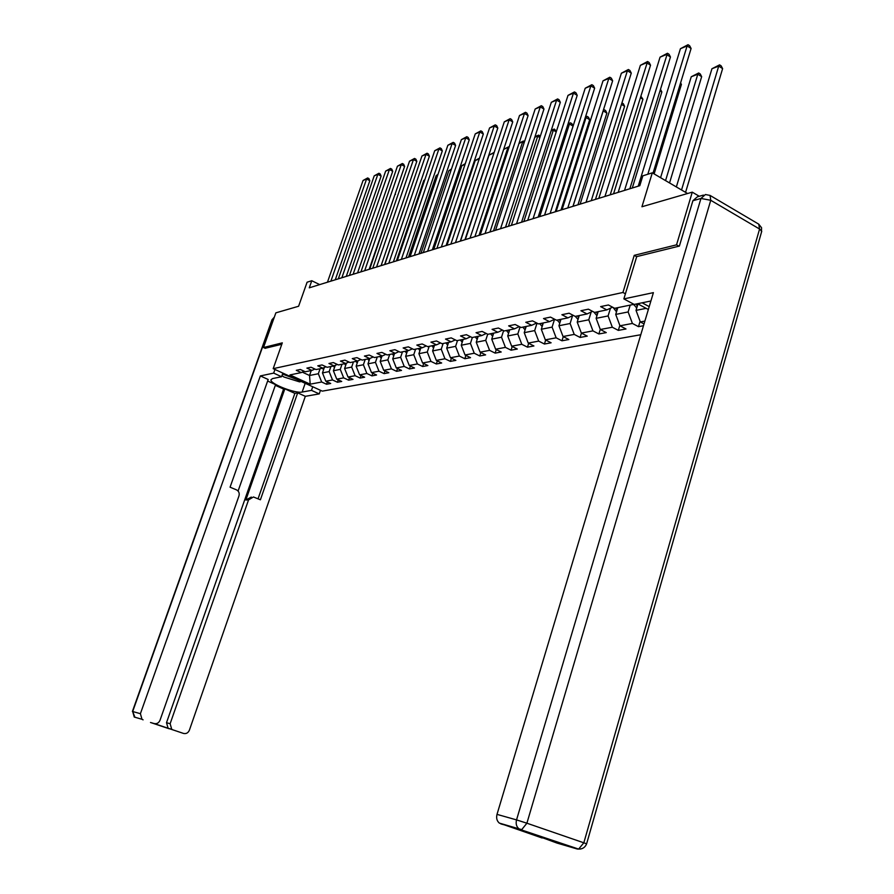 <?xml version="1.0" encoding="UTF-8"?>
<svg xmlns="http://www.w3.org/2000/svg" width="894" height="894" viewBox="0 0 894 894"><rect width="100%" height="100%" fill="white"/><g stroke="black" fill="none" stroke-linecap="round" stroke-linejoin="round"><path stroke-width="1.34" d="M678.937 246.185L676.546 244.833L634.237 255.349L622.939 292.472L273.184 368.663L322.298 391.136L640.786 334.736M676.546 244.833L692.269 192.154L699.276 196.278M273.184 368.663L282.303 342.86L263.507 347.531L265.283 348.347M263.507 347.531L275.866 312.844L298.607 306.251L307.1 282.202L311.771 280.727L309.279 287.823L639.802 185.684L642.831 175.827L652.296 172.833L641.937 206.749L692.269 192.154M622.939 292.472L625.42 293.802M642.115 302.798L649.2 306.631M633.98 304.329L614.659 308.296L608.423 304.977L600.634 306.608L606.847 309.894L594.577 312.419L588.408 309.168L580.91 310.732L587.045 313.962L575.211 316.387L569.12 313.202L561.879 314.722L567.947 317.873L556.526 320.22L550.503 317.102L543.518 318.566L549.508 321.661L538.49 323.919L532.533 320.868L525.784 322.276L531.707 325.315L521.057 327.495L515.168 324.5L508.641 325.863L514.508 328.847L504.205 330.959L498.383 328.02L492.069 329.338L497.869 332.255L487.901 334.3L482.145 331.417L476.044 332.691L481.777 335.563L472.133 337.541L466.433 334.702L460.533 335.943L466.199 338.759L456.856 340.67L451.224 337.887L445.503 339.083L451.112 341.854L442.061 343.709L436.484 340.972L430.942 342.134L436.495 344.849L427.712 346.648L422.203 343.966L416.827 345.084L422.314 347.755L413.81 349.509L408.357 346.861L403.138 347.956L408.569 350.582L400.311 352.27L394.924 349.677L389.862 350.739L395.226 353.32L387.214 354.963L381.883 352.404L376.966 353.432L382.286 355.968L374.497 357.566L369.222 355.052L364.439 356.058L369.703 358.55L362.148 360.103L356.918 357.634L352.281 358.606L357.488 361.064L350.135 362.573L344.961 360.137L340.458 361.075L345.609 363.5L338.457 364.964L333.339 362.573L328.958 363.489L334.054 365.869L327.103 367.3L322.041 364.931L317.772 365.825L322.823 368.172L316.051 369.557L311.045 367.233L306.888 368.104L311.883 370.418L305.301 371.77L300.339 369.479L296.294 370.328L301.244 372.597L289.958 374.921L310.173 384.174L309.536 375.491L318.331 373.737L320.063 368.741M637.59 303.725L648.34 309.514M644.865 321.102L640.327 321.952L644.026 323.919M310.173 384.174L321.672 382.006L326.545 384.252L330.702 383.481L325.818 381.224L332.523 379.961L337.44 382.241L341.709 381.447L336.77 379.168L343.665 377.86L348.638 380.173L353.018 379.358L348.034 377.044L355.119 375.703L360.126 378.05L364.64 377.212L359.6 374.865L366.875 373.491L371.949 375.871L376.575 375.011L371.491 372.619L378.978 371.211L384.096 373.625L388.856 372.742L383.727 370.317L391.416 368.864L396.59 371.323L401.495 370.418L396.299 367.948L404.222 366.451L409.452 368.943L414.492 368.015L409.251 365.501L417.409 363.97L422.683 366.506L427.88 365.545L422.583 362.986L430.975 361.411L436.317 363.981L441.67 362.998L436.306 360.405L444.966 358.773L450.352 361.388L455.873 360.371L450.464 357.734L459.382 356.058L464.835 358.717L470.512 357.667L465.048 354.985L474.256 353.253L479.754 355.968L485.621 354.884L480.089 352.158L489.588 350.359L495.153 353.119L501.21 352.001L495.622 349.23L505.423 347.375L511.055 350.191L517.302 349.04L511.659 346.202L521.783 344.291L527.471 347.163L533.919 345.967L528.22 343.084L538.68 341.106L544.424 344.022L551.106 342.793L545.329 339.854L556.157 337.82L561.968 340.793L568.863 339.519L563.03 336.524L574.227 334.412L580.105 337.44L587.246 336.122L581.346 333.071L592.946 330.881L598.879 333.976L606.277 332.613L600.31 329.495L612.323 327.238L618.324 330.389L625.99 328.97L619.967 325.796L632.404 323.449L638.484 326.668L643.479 325.74M630.203 305.1L628.136 311.95L615.72 314.42L617.776 307.648M612.546 307.178L606.847 309.894M632.404 323.449L628.136 311.95M619.967 325.796L615.72 314.42M610.479 308.162L608.099 315.94L596.13 318.331L598.175 311.671M592.543 311.347L587.045 313.962M612.323 327.238L608.099 315.94M600.31 329.495L596.13 318.331M591.18 311.995L588.777 319.795L577.222 322.097L579.245 315.56M573.255 315.37L567.947 317.873M592.946 330.881L588.777 319.795M581.346 333.071L577.222 322.097M572.551 315.705L570.115 323.516L558.951 325.74L560.963 319.314M554.638 319.247L549.508 321.661M574.227 334.412L570.115 323.516M563.03 336.524L558.951 325.74M554.548 319.292L552.09 327.115L541.306 329.26L543.295 322.935M536.657 322.991L531.707 325.315M556.157 337.82L552.09 327.115M545.329 339.854L541.306 329.26M537.015 323.17L534.668 330.59L524.23 332.669L526.208 326.444M519.291 326.601L514.508 328.847M538.68 341.106L534.668 330.59M528.22 343.084L524.23 332.669M520.04 326.981L517.816 333.954L507.725 335.965L509.681 329.83M502.506 330.098L497.869 332.255M521.783 344.291L517.816 333.954M511.659 346.202L507.725 335.965M503.613 330.657L501.512 337.206L491.734 339.15L493.678 333.116M486.258 333.473L481.777 335.563M505.423 347.375L501.512 337.206M495.622 349.23L491.734 339.15M487.711 334.2L485.721 340.346L476.256 342.234L478.178 336.3M470.535 336.747L466.199 338.759M489.588 350.359L485.721 340.346M480.089 352.158L476.256 342.234M472.345 337.496L470.434 343.397L461.248 345.229L463.159 339.374M455.314 339.91L451.112 341.854M474.256 353.253L470.434 343.397M465.048 354.985L461.248 345.229M457.516 340.536L455.605 346.358L446.709 348.135L448.598 342.368M440.563 342.972L436.495 344.849M459.382 356.058L455.605 346.358M450.464 357.734L446.709 348.135M443.122 343.486L441.234 349.219L432.607 350.94L434.484 345.263M426.27 345.944L422.314 347.755M444.966 358.773L441.234 349.219M436.306 360.405L432.607 350.94M429.165 346.358L427.287 352.001L418.917 353.678L420.772 348.079M412.402 348.828L408.569 350.582M430.975 361.411L427.287 352.001M422.583 362.986L418.917 353.678M415.609 349.129L413.754 354.706L405.63 356.326L407.474 350.806M398.947 351.621L395.226 353.32M417.409 363.97L413.754 354.706M409.251 365.501L405.63 356.326M402.456 351.834L400.624 357.321L392.723 358.896L394.545 353.454M385.895 354.326L382.286 355.968M404.222 366.451L400.624 357.321M396.299 367.948L392.723 358.896M389.683 354.46L387.851 359.869L380.185 361.399L381.995 356.036M373.211 356.963L369.703 358.55M391.416 368.864L387.851 359.869M383.727 370.317L380.185 361.399M377.257 357.008L375.446 362.349L367.993 363.836L369.792 358.516M360.897 359.511L357.488 361.064M378.978 371.211L375.446 362.349M371.491 372.619L367.993 363.836M365.188 359.477L363.389 364.752L356.136 366.194L357.969 360.841M348.917 362.003L345.609 363.5M366.875 373.491L363.389 364.752M359.6 374.865L356.136 366.194M353.443 361.891L351.666 367.088L344.603 368.496L346.447 363.12M337.284 364.417L334.054 365.869M355.119 375.703L351.666 367.088M348.034 377.044L344.603 368.496M342.011 364.238L340.256 369.367L333.384 370.731L335.25 365.333M325.952 366.763L322.823 368.172M343.665 377.86L340.256 369.367M336.77 379.168L333.384 370.731M330.892 366.518L329.148 371.58L322.466 372.91L324.332 367.49M314.934 369.043L311.883 370.418M332.523 379.961L329.148 371.58M325.818 381.224L322.466 372.91M311.257 370.541L309.536 375.491L302.273 372.139M304.217 371.267L301.244 372.597M321.672 382.006L318.331 373.737M687.575 193.517L652.296 172.833M319.683 284.605L311.771 280.727M637.97 303.938L636.036 310.374L646.172 308.352M640.327 321.952L636.036 310.374M326.545 384.252L327.338 381.928M337.44 382.241L338.256 379.849M348.638 380.173L349.476 377.715M360.126 378.05L360.997 375.514M371.949 375.871L372.832 373.245M384.096 373.625L385.001 370.921M396.59 371.323L397.528 368.529M409.452 368.943L410.413 366.059M422.683 366.506L423.678 363.523M436.317 363.981L437.334 360.897M450.352 361.388L451.403 358.192M464.835 358.717L465.908 355.41M479.754 355.968L480.86 352.538M495.153 353.119L496.293 349.565M511.055 350.191L512.228 346.492M527.471 347.163L528.678 343.318M544.424 344.022L545.686 340.033M561.968 340.793L563.254 336.636M580.105 337.44L581.446 333.116M598.879 333.976L600.276 329.405M618.324 330.389L619.833 325.438M638.484 326.668L640.093 321.304M634.237 255.349L636.696 256.712M327.45 282.202L363.053 180.476L366.596 179.001L369.825 180.722L368.954 178.632L367.657 177.94L366.596 179.001L330.892 281.141M335.261 279.788L369.825 180.722M363.053 180.476L367.657 177.94M369.736 269.139L395.07 194.121M323.55 369.747L322.544 368.227M323.773 367.747L324.03 368.362M395.204 193.707L395.483 194.344M282.526 374.061L296.83 379.492M301.3 381.537L299.557 381.872L283.934 377L281.99 375.614M312.732 386.767L311.481 390.365L319.236 393.896L305.323 396.321L189.372 730.219C188.142 732.946 186.187 734.008 183.527 733.438L168.117 728.241L166.507 722.698L283.588 389.069L275.33 385.325M311.481 390.365L302.138 392.053C295.366 393.729 270.033 383.839 270.916 379.827L272.514 378.587L281.588 376.732L273.665 373.111L260.355 375.927L268.178 379.481L230.071 487.196L236.452 489.845C238.821 491.13 239.67 493.153 238.977 495.902L159.992 720.307C158.741 723.045 156.752 724.118 154.036 723.525L183.527 733.438M238.083 491.029L275.575 384.632L267.63 381.034M283.588 389.069L284.851 388.834L294.864 393.371L297.68 392.857L305.323 396.321M320.477 390.309L319.236 393.896M274.95 369.479L273.665 373.111M282.873 373.1L281.588 376.732M260.355 375.927L140.403 713.691L141.99 719.29L143.085 719.849M150.818 722.587L169.134 728.755M166.507 722.698L170.128 723.727L248.554 499.869L253.438 496.975L260.4 499.791L297.68 392.857M170.128 723.727L171.737 729.303L172.765 729.817M265.138 348.28L281.811 344.268M248.554 499.869L245.861 500.003L284.851 388.834M245.861 500.003L251.303 497.075M258.053 498.818L294.864 393.371M650.888 300.999L634.17 304.429L623.867 298.898L653.402 292.64L497.008 814.378L516.542 819.899L700.952 198.457L692.884 200.737L679.384 246.073L636.718 256.612L623.867 298.898M580.698 848.998L577.323 849.032L520.442 829.598L578.63 849.088C582.486 849.177 585.145 847.434 586.62 843.835L583.827 842.807L759.576 229.032L710.752 200.29L526.901 823.206L583.827 842.807L578.63 849.088L577.323 849.032L557.018 843.076L540.356 836.952M542.144 838.002L499.321 823.095C496.885 820.96 496.114 818.055 497.008 814.378M692.884 200.737L697.365 196.825L703.433 195.093M338.312 278.85L374.217 175.839L377.849 174.33L381.123 176.073L380.218 173.961L378.922 173.257L377.849 174.33L341.854 277.755M346.269 276.391L381.123 176.073M374.217 175.839L378.922 173.257M349.476 275.397L385.672 171.078L389.415 169.525L392.712 171.302L391.796 169.156L390.477 168.452L389.415 169.525L353.119 274.268M357.566 272.893L392.712 171.302M385.672 171.078L390.477 168.452M334.468 367.59L333.395 366.004M334.691 365.579L334.948 366.182M345.676 365.367L344.548 363.713M384.599 264.546L412.067 184.902M345.9 363.366L346.168 363.936M360.941 271.854L397.439 166.195L401.283 164.597L404.613 166.407L403.675 164.239L402.345 163.513L401.283 164.597L364.685 270.692M369.177 269.306L404.613 166.407M397.439 166.195L402.345 163.513M372.731 268.211L409.53 161.177L413.475 159.534L416.827 161.367L415.878 159.177L414.537 158.45L413.475 159.534L376.575 267.027M381.112 265.619L416.827 161.367M409.53 161.177L414.537 158.45M384.845 264.468L421.946 156.014L426.002 154.338L429.399 156.204L428.416 153.98L427.064 153.232L426.002 154.338L388.801 263.249M393.382 261.83L429.399 156.204M421.946 156.014L427.064 153.232M357.198 363.087L356.002 361.366M396.4 260.903L423.801 180.443L424.851 179.694M357.421 361.075L357.689 361.634M424.717 180.085L423.801 180.443M369.043 360.74L367.78 358.952M408.513 257.148L436.138 175.66L437.993 174.341M369.244 358.65L369.535 359.276M437.769 175.023L436.138 175.66M381.213 358.338L379.894 356.46M420.973 253.304L448.81 170.743L451.47 169M381.392 356.158L381.716 356.84M451.191 169.815L448.81 170.743M397.305 260.623L434.719 150.717L438.887 148.985L442.306 150.885L441.312 148.639L439.949 147.879L438.887 148.985L401.372 259.361M405.999 257.93L442.306 150.885M434.719 150.717L439.949 147.879M393.74 355.857L392.343 353.912M433.78 249.348L461.84 165.692L465.293 163.636M393.885 353.588L394.254 354.337M465.014 164.462L461.84 165.692M410.123 256.656L447.849 145.264L452.129 143.487L455.594 145.42L454.577 143.141L453.191 142.369L452.129 143.487L414.302 255.36M418.984 253.918L455.594 145.42M447.849 145.264L453.191 142.369M406.636 353.309L405.161 351.275M446.955 245.28L475.239 160.507L479.519 158.104M406.736 350.951L407.15 351.767M479.24 158.942L475.239 160.507M423.309 252.577L461.349 139.654L465.763 137.832L469.261 139.788L468.221 137.486L466.824 136.704L465.763 137.832L427.623 251.248M432.338 249.795L469.261 139.788M461.349 139.654L466.824 136.704M493.801 153.578L464.925 239.726M419.912 350.683L418.347 348.571M460.499 241.089L489.007 155.165L494.181 152.405M419.979 348.235L420.426 349.118M494.058 152.796L489.007 155.165M436.898 248.387L475.25 133.888L479.799 131.999L483.33 133.999L482.257 131.664L480.849 130.87L479.799 131.999L441.334 247.012M446.106 245.537L483.33 133.999M475.25 133.888L480.849 130.87M508.697 148.37L507.814 147.868L479.005 235.368M433.579 347.989L431.936 345.788M433.612 345.442L434.104 346.403M503.691 149.309L508.82 146.728L503.635 149.488M450.889 244.062L489.566 127.943L494.248 125.998L497.813 128.043L496.718 125.674L495.287 124.858L494.248 125.998L455.471 242.643M460.276 241.156L497.813 128.043M489.566 127.943L495.287 124.858M524.052 143.029L522.543 142.168L493.51 230.887M447.671 345.207L445.927 342.916M447.659 342.558L448.196 343.598M519.101 143.085L523.538 141.006L518.933 143.554M523.538 141.006L524.521 141.576M465.316 239.603L504.305 121.83L509.133 119.818L512.731 121.897L511.614 119.505L510.172 118.667L509.133 119.818L470.032 238.15M474.893 236.642L512.731 121.897M504.305 121.83L510.172 118.667M539.887 137.542L537.707 136.279L508.451 226.271M462.198 342.335L460.354 339.955M462.142 339.586L462.734 340.703M534.981 136.648L538.702 135.117L534.724 137.441M538.702 135.117L540.289 136.301M480.19 235.01L519.503 115.516L524.476 113.46L528.108 115.572L526.957 113.136L525.504 112.298L524.476 113.46L485.051 233.502M489.968 231.982L528.108 115.572M519.503 115.516L525.504 112.298M556.224 131.899L553.33 130.222L523.85 221.511M477.184 339.374L475.239 336.904M477.083 336.524L477.72 337.72M551.296 130.222L554.314 129.049L551.006 131.127M554.314 129.049L556.426 131.295M495.533 230.272L535.171 109.012L540.289 106.889L543.965 109.046L542.792 106.576L541.317 105.715L540.289 106.889L500.551 228.719M505.512 227.188L543.965 109.046M535.171 109.012L541.317 105.715M544.547 215.119L573.054 126.099L569.444 123.975L539.73 216.605M492.65 336.323L490.582 333.753M492.493 333.361L493.186 334.647M568.115 123.696L570.417 122.802L567.813 124.612M570.417 122.802L571.858 123.64L573.054 126.099M511.368 225.377L551.33 102.307L556.616 100.106L560.326 102.307L559.119 99.815L557.632 98.932L556.616 100.106L516.542 223.768M521.56 222.226L560.326 102.307M551.33 102.307L557.632 98.932M560.985 210.045L589.694 119.695L586.062 117.539L556.113 211.543M508.608 333.183L506.429 330.501M508.395 330.098L509.155 331.484M585.469 116.946L587.023 116.343L585.179 117.885M587.023 116.343L588.476 117.215L589.694 119.695M527.717 220.326L568.003 95.379L573.456 93.121L577.211 95.356L575.971 92.831L574.462 91.937L573.456 93.121L533.07 218.672M538.132 217.108L577.211 95.356M568.003 95.379L574.462 91.937M577.949 204.804L606.881 113.091L603.204 110.89L573.032 206.324M525.102 329.931L522.8 327.137M524.823 326.723L525.65 328.21M603.416 109.984L604.154 109.694L603.115 110.923M604.154 109.694L605.629 110.577L606.881 113.091M544.602 215.108L585.212 88.238L590.856 85.891L594.644 88.182L593.37 85.612L591.85 84.706L590.856 85.891L550.134 213.398M555.252 211.811L594.644 88.182M585.212 88.238L591.85 84.706M595.471 199.384L624.615 106.274L621.464 104.374M542.155 326.567L539.708 323.673M541.809 323.237L542.703 324.824M621.933 102.877L623.33 103.726L624.615 106.274M562.069 209.71L603.003 80.851L608.825 78.437L612.647 80.773L611.34 78.169L609.809 77.23L608.825 78.437L567.791 207.944M572.953 206.346L612.647 80.773M603.003 80.851L609.809 77.23M613.563 193.797L642.931 99.234L640.417 97.703M559.756 323.058L557.197 320.086M559.365 319.639L560.337 321.326M640.886 96.206L642.931 99.234M580.128 204.123L621.375 73.219L627.398 70.727L631.276 73.107L629.924 70.47L628.381 69.508L627.398 70.727L586.039 202.301M591.258 200.681L631.276 73.107M621.375 73.219L628.381 69.508M632.281 188.008L661.851 91.959L660.029 90.83M578.038 319.46L575.278 316.375M577.524 315.917L578.574 317.716M660.487 89.322L661.851 91.959M598.812 198.356L640.383 65.329L646.619 62.748L650.53 65.184L649.145 62.502L647.58 61.518L604.936 196.457M610.211 194.825L650.53 65.184M640.383 65.329L647.58 61.518M654.129 173.905L681.418 84.438L680.323 83.757M596.935 315.716L593.839 312.028M596.332 312.051L597.46 313.973M680.602 82.863L681.418 84.438M618.167 192.378L660.063 57.16L666.511 54.489L670.455 56.981L669.036 54.255L667.46 53.26L624.515 190.411M629.845 188.768L670.455 56.981M660.063 57.16L667.46 53.26M669.539 182.935L701.667 76.66L697.801 74.224L665.561 180.61M616.502 311.838L613.094 307.458M660.577 177.682L691.252 76.761L698.695 72.973L700.237 73.956L701.667 76.66M617.575 308.318L617.329 307.748M615.81 308.061L617.039 310.106M698.695 72.973L697.801 74.224L691.252 76.761M638.215 186.175L680.423 48.712L687.106 45.929L691.096 48.477L689.632 45.717L688.034 44.7L687.106 45.929L647.826 174.241M653 173.246L691.096 48.477M680.423 48.712L688.034 44.7M685.575 192.344L722.62 68.603L718.72 66.111L681.541 189.975M636.796 307.838L633.5 304.429M676.356 186.935L711.937 68.749L719.592 64.86L721.145 65.854L722.62 68.603M636.047 304.049L637.321 306.094M719.592 64.86L718.72 66.111L711.937 68.749M150.494 722.497L154.036 723.525M273.609 319.158L272.368 319.504L132.681 711.512L140.403 713.691M305.189 383.314L302.138 392.053M134.916 717.234L132.681 711.512L134.245 717.044L141.99 719.29M132.401 711.445L271.955 319.884L274.29 317.247M499.321 823.095L521.716 829.643L526.901 823.206L516.542 819.899C515.626 823.642 516.408 826.604 518.889 828.772L500.852 823.91M761.409 232.462L761.565 227.735L758.749 224.159L759.576 229.032L761.755 231.244L586.587 843.925M700.952 198.457L710.752 200.29L710.048 195.417L705.433 194.523L700.952 198.457M710.048 195.417L758.637 224.092M636.182 307.637L636.897 307.491M274.19 317.303L272.011 319.728M171.737 729.303L168.117 728.241M540.725 837.253L544.256 838.281"/></g></svg>
